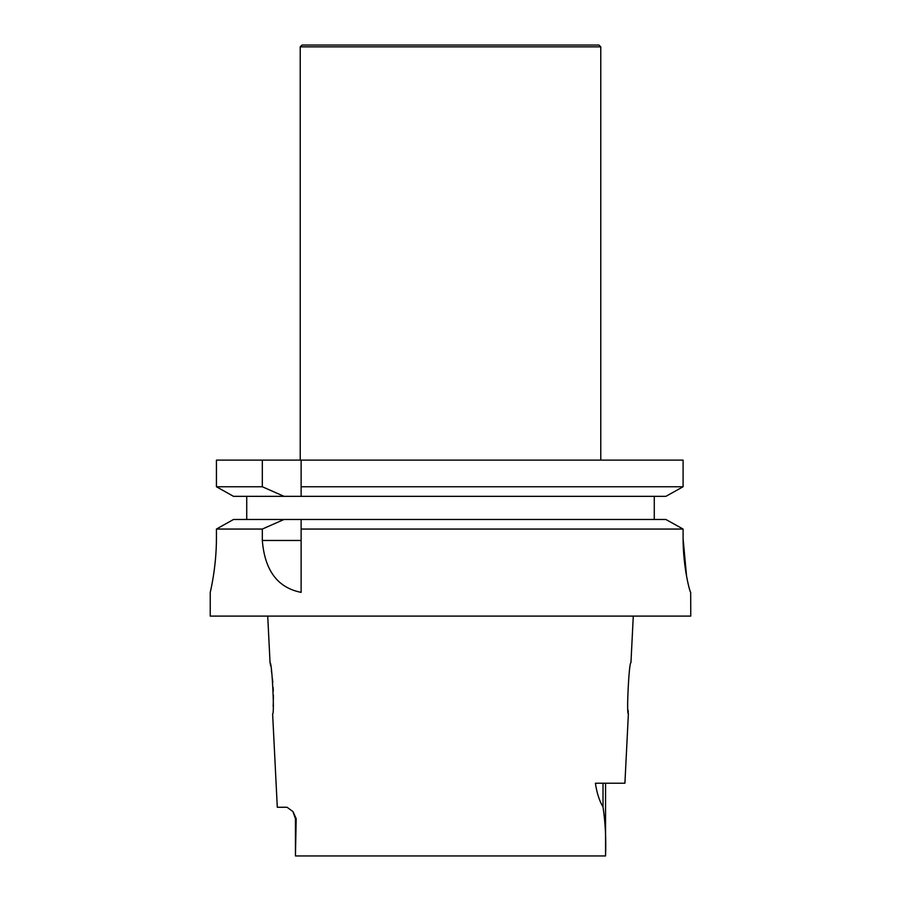 <?xml version="1.0" encoding="UTF-8"?>
<svg xmlns="http://www.w3.org/2000/svg" width="901" height="901" viewBox="0 0 901 901"><rect width="100%" height="100%" fill="white"/><g stroke="black" fill="none" stroke-linecap="round" stroke-linejoin="round"><path stroke-width="1.35" d="M686.573 576.246L683.093 538.685M690.684 592.362L690.763 616.104L210.237 616.104L210.237 592.362C210.147 592.948 216.488 567.225 216.431 538.212L216.431 529.056L262.315 529.056L262.315 540.465C264.759 570.502 277.688 587.801 301.125 592.362L301.125 529.056L683.093 529.056L683.093 538.257C683.037 567.506 690.053 592.858 690.684 592.362M210.237 592.362L210.237 592.362C210.136 592.869 216.488 567.427 216.431 538.212M216.431 486.754L262.315 486.754L262.315 460.118L683.093 460.118L683.093 486.754L301.125 486.754L301.125 496.338L233.494 496.338L216.431 486.754L216.431 460.118L216.431 486.754L233.494 496.338M301.125 460.118L301.125 486.754M665.907 496.338L683.093 486.754L665.907 496.338L301.125 496.338M262.315 460.118L216.431 460.118M262.315 486.754L284.018 496.338M246.728 519.483L246.728 496.338M654.272 496.338L654.272 519.483M665.907 519.483L683.093 529.056L665.907 519.483L233.494 519.483L216.431 529.056L233.494 519.483M284.018 519.483L262.315 529.056M301.125 519.483L301.125 529.056M633.279 616.104L630.948 662.697C629.056 661.075 626.308 715.293 628.38 713.783L628.346 713.412M628.245 712.218L628.076 710.134M292.994 811.621L295.438 818.682L295.438 855.95L296.192 818.682L292.994 811.61L287.059 807.262L277.294 807.262L272.62 713.783C274.692 715.304 271.944 661.086 270.052 662.697L270.627 665.839M271.381 670.49L271.944 674.534M272.429 678.757L272.778 682.462M273.127 687.474L273.285 691.011M273.386 695.257L273.386 699.244M273.296 703.05L273.161 706.26M295.438 855.95L605.562 855.95C606.182 838.775 605.326 822.433 603.017 806.936C599.379 800.91 596.834 793.004 595.403 783.217L624.911 783.217L628.38 713.783M270.052 662.697L267.721 616.104M300.224 46.852L600.776 46.852L598.974 45.05L302.026 45.05L300.224 46.852L300.224 460.118M600.776 46.852L600.776 460.118M262.315 540.465L301.125 540.465M295.438 818.682L296.192 818.682M603.017 783.217L603.017 806.936M605.562 783.217L605.562 855.95"/></g></svg>
